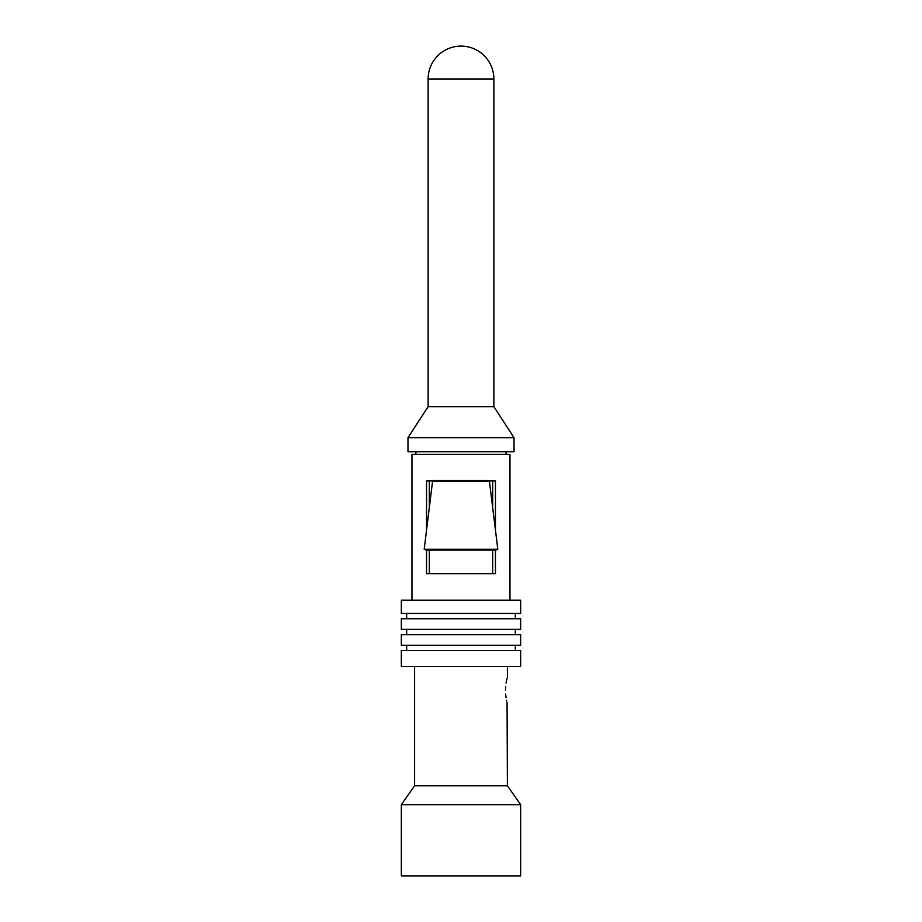 <?xml version="1.0" encoding="UTF-8"?>
<svg xmlns="http://www.w3.org/2000/svg" width="922" height="922" viewBox="0 0 922 922"><rect width="100%" height="100%" fill="white"/><g stroke="black" fill="none" stroke-linecap="round" stroke-linejoin="round"><path stroke-width="1.38" d="M505.463 690.324C507.573 673.21 507.573 673.21 505.463 690.324C507.573 707.428 507.573 707.428 505.463 690.324L505.625 686.533M414.6 666.456L414.6 785.763L507.4 785.763L507.065 702.38M506.743 701.054L506.547 700.224M506.051 697.562L505.625 694.105M506.051 683.075L506.558 680.401M506.743 679.583L507.065 678.269M507.4 785.763L520.653 804.699L401.347 804.699L414.6 785.763M401.347 804.699L401.347 875.9L520.653 875.9L520.653 804.699M461 666.456L520.653 666.456L520.653 650.552L401.347 650.552L401.347 666.456L461 666.456M461 645.25L520.653 645.25L520.653 634.647L401.347 634.647L401.347 645.25L461 645.25M461 629.346L520.653 629.346L520.653 618.743L401.347 618.743L401.347 629.346L461 629.346M461 613.441L520.653 613.441L520.653 600.187L401.347 600.187L401.347 613.441L461 613.441M411.95 600.187L411.95 454.373L509.97 454.373L509.97 600.187M489.386 480.881L495.46 480.881L495.46 530.242M426.54 550.111L426.54 573.668L495.46 573.668L495.46 550.111M432.614 480.881L426.54 480.881L426.54 530.242M461 451.722L514.027 451.722L514.027 437.673L407.973 437.673L407.973 451.722L461 451.722M407.973 437.673L428.131 406.648L493.869 406.648L514.027 437.673M497.811 549.282L489.432 481.296A3.976 2.305 90 0 1 489.386 480.777A3.976 2.305 90 0 1 489.375 480.466L432.625 480.466A3.976 2.305 -90 0 1 432.614 480.777A3.976 2.305 -90 0 1 432.568 481.296L424.189 549.282L497.811 549.282L495.563 550.111L426.437 550.111L424.189 549.282M492.671 480.881L492.671 507.584M492.671 550.111L492.671 573.668M429.329 573.668L429.329 550.111M429.329 507.584L429.329 480.881M493.869 406.648L493.869 78.969L428.131 78.969L428.131 406.648M489.432 481.296L432.568 481.296M507.4 677.071L507.4 666.456M515.352 650.552L515.352 645.25M406.648 650.552L406.648 645.25M515.352 634.647L515.352 629.346M406.648 634.647L406.648 629.346M515.352 618.743L515.352 613.441M406.648 618.743L406.648 613.441M506.074 454.373L506.074 451.722M415.926 454.373L415.926 451.722M493.869 78.969A32.869 32.869 0 0 0 461 46.1A32.869 32.869 0 0 0 428.131 78.969"/></g></svg>
